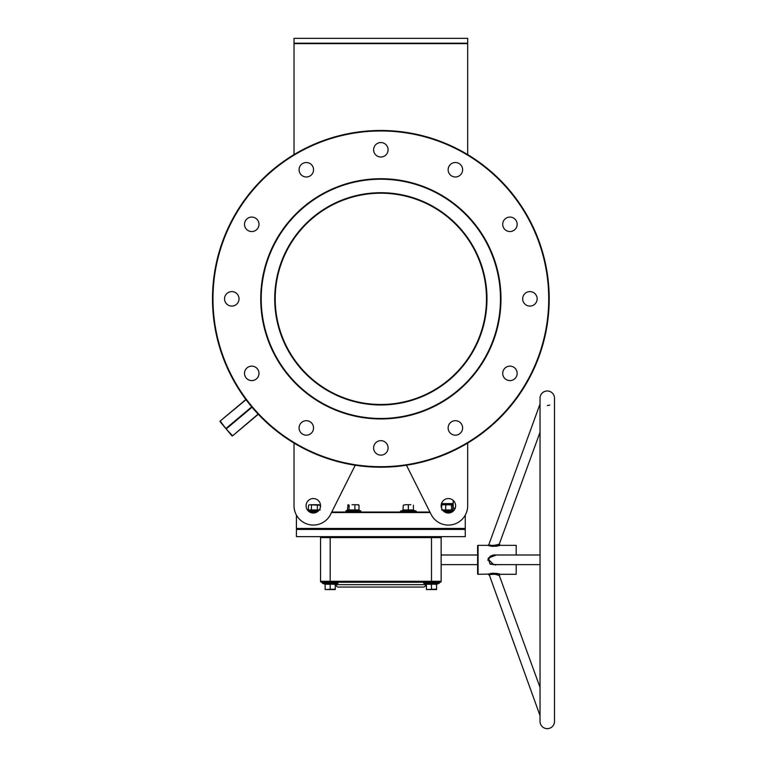 <?xml version="1.0" encoding="UTF-8"?>
<svg xmlns="http://www.w3.org/2000/svg" width="767" height="767" viewBox="0 0 767 767"><rect width="100%" height="100%" fill="white"/><g stroke="black" fill="none" stroke-linecap="round" stroke-linejoin="round"><path stroke-width="1.15" d="M274.72 298.842A106.124 106.124 0 0 1 380.844 192.718A106.124 106.124 0 0 1 486.968 298.842A106.124 106.124 0 0 1 380.844 404.966A106.124 106.124 0 0 1 274.72 298.842M486.489 298.842A105.645 105.645 0 0 0 380.844 193.198A105.645 105.645 0 0 0 275.2 298.842C275.238 295.726 275.238 295.726 275.2 298.842C275.238 295.726 275.238 295.726 275.2 298.842C275.238 301.949 275.238 301.949 275.2 298.842A105.645 105.645 0 0 0 380.844 404.487A105.645 105.645 0 0 0 486.489 298.842C486.46 295.726 486.46 295.726 486.489 298.842C486.46 301.949 486.46 301.949 486.489 298.842C486.46 301.949 486.46 301.949 486.489 298.842L486.489 298.919M380.844 418.475A119.633 119.633 0 0 0 500.477 298.842A119.633 119.633 0 0 0 380.844 179.21A119.633 119.633 0 0 0 261.211 298.842A119.633 119.633 0 0 0 380.844 418.475M380.844 178.73A120.112 120.112 0 0 1 500.966 298.842A120.112 120.112 0 0 1 380.844 418.955A120.112 120.112 0 0 1 260.732 298.842A120.112 120.112 0 0 1 380.844 178.73M309.705 512.059L316.924 512.059M331.756 512.059L429.942 512.059M444.774 512.059L451.993 512.059M450.977 512.538L445.78 512.538M430.182 512.538L331.507 512.538M315.908 512.538L310.712 512.538M296.426 529.422L464.783 528.942L296.915 528.942L296.426 528.453L465.262 528.453L465.262 529.422L296.426 529.422L296.426 536.66L465.262 536.66L465.262 529.422M380.844 466.71A167.868 167.868 0 0 0 548.721 298.842A167.868 167.868 0 0 0 380.844 130.965A167.868 167.868 0 0 0 212.977 298.842A167.868 167.868 0 0 0 380.844 466.71M380.844 130.486A168.356 168.356 0 0 1 549.201 298.842A168.356 168.356 0 0 1 380.844 467.199A168.356 168.356 0 0 1 212.497 298.842A168.356 168.356 0 0 1 380.844 130.486M224.156 426.548L227.876 430.977L224.156 426.548M244.52 373.366A7.239 7.239 0 0 1 251.758 366.137A7.239 7.239 0 0 1 258.997 373.366A7.239 7.239 0 0 1 251.758 380.605A7.239 7.239 0 0 1 244.52 373.366M224.549 298.842A7.239 7.239 0 0 1 231.787 291.604A7.239 7.239 0 0 1 239.026 298.842A7.239 7.239 0 0 1 231.787 306.081A7.239 7.239 0 0 1 224.549 298.842M244.52 224.309A7.239 7.239 0 0 1 251.758 217.08A7.239 7.239 0 0 1 258.997 224.309A7.239 7.239 0 0 1 251.758 231.548A7.239 7.239 0 0 1 244.52 224.309M299.082 169.756A7.239 7.239 0 0 1 306.321 162.518A7.239 7.239 0 0 1 313.55 169.756A7.239 7.239 0 0 1 306.321 176.985A7.239 7.239 0 0 1 299.082 169.756M373.615 149.786A7.239 7.239 0 0 1 380.844 142.547A7.239 7.239 0 0 1 388.083 149.786A7.239 7.239 0 0 1 380.844 157.014A7.239 7.239 0 0 1 373.615 149.786M448.139 169.756A7.239 7.239 0 0 1 455.377 162.518A7.239 7.239 0 0 1 462.616 169.756A7.239 7.239 0 0 1 455.377 176.985A7.239 7.239 0 0 1 448.139 169.756M502.701 224.309A7.239 7.239 0 0 1 509.94 217.08A7.239 7.239 0 0 1 517.169 224.309A7.239 7.239 0 0 1 509.94 231.548A7.239 7.239 0 0 1 502.701 224.309M522.672 298.842A7.239 7.239 0 0 1 529.901 291.604A7.239 7.239 0 0 1 537.14 298.842A7.239 7.239 0 0 1 529.901 306.081A7.239 7.239 0 0 1 522.672 298.842M502.701 373.366A7.239 7.239 0 0 1 509.94 366.137A7.239 7.239 0 0 1 517.169 373.366A7.239 7.239 0 0 1 509.94 380.605A7.239 7.239 0 0 1 502.701 373.366M448.139 427.928A7.239 7.239 0 0 1 455.377 420.69A7.239 7.239 0 0 1 462.616 427.928A7.239 7.239 0 0 1 455.377 435.167A7.239 7.239 0 0 1 448.139 427.928M373.615 447.899A7.239 7.239 0 0 1 380.844 440.661A7.239 7.239 0 0 1 388.083 447.899A7.239 7.239 0 0 1 380.844 455.138A7.239 7.239 0 0 1 373.615 447.899M299.082 427.928A7.239 7.239 0 0 1 306.321 420.69A7.239 7.239 0 0 1 313.55 427.928A7.239 7.239 0 0 1 306.321 435.167A7.239 7.239 0 0 1 299.082 427.928M275.228 296.608L275.209 297.759M275.209 297.864L275.2 298.411M455.617 505.789A7.239 7.239 0 0 0 448.379 498.55A7.239 7.239 0 0 0 441.15 505.789A7.239 7.239 0 0 0 448.379 513.018A7.239 7.239 0 0 0 455.617 505.789M306.081 505.789A7.239 7.239 0 0 1 313.31 498.55A7.239 7.239 0 0 1 320.548 505.789A7.239 7.239 0 0 1 313.31 513.018A7.239 7.239 0 0 1 306.081 505.789M296.426 515.127L296.426 528.453M465.262 515.127L465.262 528.453M275.219 300.606L275.228 301.182M467.678 154.608L467.678 43.652L294.02 43.652L294.02 38.35L467.678 38.35L467.678 43.652M294.02 154.608L294.02 43.652M294.02 505.789L294.02 443.077L294.02 505.789A19.3 19.3 0 0 0 330.558 514.436L355.226 465.233M406.462 465.233L431.131 514.436A19.3 19.3 0 0 0 467.678 505.789L467.678 443.077L467.678 505.789M245.891 399.492L220.177 421.064L245.891 399.492M220.119 421.745L231.902 435.781L220.119 421.745A0.479 0.479 0 0 1 220.177 421.064A0.479 0.479 0 0 0 220.119 421.745L220.34 421.246L226.016 428.763L232.43 435.656L231.902 435.781A0.479 0.479 0 0 0 232.583 435.838A0.479 0.479 0 0 1 231.902 435.781A0.479 0.479 0 0 0 232.583 435.838A0.479 0.479 0 0 1 231.902 435.781M258.297 414.266L232.583 435.838L258.124 414.094M453.201 500.391L453.201 508.195L455.205 508.195M486.47 301.076L486.489 299.926M486.489 299.82L486.489 299.264M294.02 43.173L467.678 43.173M547.274 390.978A7.239 7.239 0 0 0 540.035 398.217L540.035 403.988L488.819 544.704C491.216 545.778 494.61 545.605 499.01 544.177L499.01 544.177A0.968 0.892 -106.7 0 0 499.863 545.452C494.725 546.555 490.746 546.526 487.908 545.347L478.081 545.347A0.479 0.479 0 0 0 477.601 545.826L477.601 573.802A0.479 0.479 0 0 0 478.081 574.282L488.406 574.109C493.382 573.074 497.323 573.131 500.228 574.282L516.191 574.282L516.191 564.637L540.035 564.637L540.035 687.433L499.327 575.576C496.891 574.234 493.517 573.965 489.231 574.761L540.035 715.64L540.035 721.411A7.239 7.239 0 0 0 547.274 728.65A7.239 7.239 0 0 0 554.503 721.411L554.503 398.217A7.239 7.239 0 0 0 547.274 390.978M498.636 575.308L499.327 575.576L500.228 574.282M498.79 575.365L499.327 575.576M516.191 554.992L516.191 545.347L500.228 545.347L499.327 544.043L540.035 432.195L540.035 554.992L493.66 554.992L489.068 558.232L488.819 559.814L493.66 564.637L492.356 564.483M491.522 564.186L490.765 563.745M495.338 565.039L496.431 564.694M493.66 564.637L540.035 564.637M496.575 564.637L490.065 564.119L488.205 558.04L496.575 554.992M549.757 405.024L549.143 405.235M548.856 405.321L547.274 405.532M335.984 584.655A2.416 2.416 0 0 0 338.4 587.071L423.298 587.071A2.416 2.416 0 0 0 425.714 584.655L335.984 584.655A2.416 2.416 0 0 0 335.898 584.032L337.729 583.371L322.667 583.371L324.815 584.147L322.667 583.371A0.575 0.575 0 0 1 322.859 582.249L424.17 582.249A0.575 0.575 0 0 0 423.969 583.371L425.79 584.032A2.416 2.416 0 0 0 425.714 584.655M489.231 561.818L488.819 559.814M500.228 545.347L498.924 545.692M477.601 554.992L441.15 554.992M477.601 564.637L441.15 564.637M423.969 583.371L439.031 583.371L436.883 584.147L439.031 583.371A0.575 0.575 0 0 0 438.829 582.249L337.528 582.249A0.575 0.575 0 0 1 337.729 583.371M321.517 582.249A0.968 0.968 0 0 1 320.548 581.281L320.548 537.619A0.968 0.968 0 0 0 319.58 536.66M442.108 536.66A0.968 0.968 0 0 0 441.15 537.619L441.15 581.281A0.968 0.968 0 0 1 440.181 582.249M499.614 574.109L496.911 573.515M493.747 573.227L493.095 573.237M492.654 573.256L491.196 573.409M490.794 573.486L489.931 573.658M488.033 574.243L488.819 574.924M488.694 545.615L489.308 545.807M490.123 546.008L490.928 546.171M492.424 546.353L493.143 546.392M495.386 546.315L496.911 546.114M497.428 546.027L498.598 545.778M487.917 559.517L487.937 560.37M488.406 574.109A0.968 0.872 69.8 0 1 489.231 574.761L489.365 574.713M489.825 574.56L490.449 574.387M491.244 574.234L491.762 574.167M493.948 574.147L494.542 574.205M495.683 574.406L498.282 575.173M498.981 544.187L498.416 544.407M497.956 544.57L496.853 544.925M489.078 558.203L489.269 557.714M489.557 557.168L490.238 556.315M490.554 556.037L493.43 554.992M403.289 509.7L402.943 510.467L400.825 510.937L401.016 512.059A0.575 0.575 0 0 1 400.825 510.937L416.078 511.052M415.772 512.049L415.685 512.059A0.575 0.575 0 0 0 415.887 510.937L415.685 512.059L415.887 510.937L413.758 510.467L413.413 509.7M412.358 510.228L402.943 510.467L403.289 505.175L405.82 504.724L403.289 505.175M410.882 504.724L405.82 504.724L410.882 504.724M403.289 509.959L408.351 509.959L408.351 505.175M408.351 510.467L408.351 509.959L413.413 509.959L413.413 505.175M413.413 509.959L413.758 510.467M335.265 589.123L325.131 589.574L335.265 589.574L335.265 584.339L324.796 583.84L325.131 584.598M436.567 589.123L426.433 589.574L436.567 589.574L436.567 584.339L426.097 583.84L426.433 584.598M431.495 583.84L436.902 583.84L436.567 584.598M431.495 589.123L431.495 584.339L426.116 584.147M426.433 584.339L426.433 589.123M436.567 584.339L436.902 583.84M330.193 583.84L335.601 583.84L335.265 584.598M330.193 589.123L330.193 584.339L324.815 584.147M325.131 584.339L325.131 589.123M335.265 584.339L335.601 583.84M441.6 509.959L452.904 509.959L453.278 510.467L442.645 510.199M452.827 510.228L453.805 510.582L453.096 509.959L452.683 504.964M452.492 504.83L442.013 504.83M452.147 504.724L442.866 504.724M442.358 504.724L443.671 504.724M441.6 508.32L441.6 505.175M445.637 510.467L445.742 505.175M451.667 510.467L451.389 505.175M452.904 509.959L452.904 505.175M441.399 507.696L441.821 504.964M319.082 510.151L308.2 510.467L308.593 505.175L310.06 504.724L308.593 505.175M309.782 510.151L310.491 510.218M310.539 510.228L312.869 510.237M308.593 509.959L317.365 509.959L317.365 505.175L310.06 504.724L318.832 504.724L320.29 505.175L320.29 507.696M320.29 505.175L317.365 505.175M311.325 510.467L311.517 505.175M317.567 510.467L317.365 509.959L320.29 509.959M359.157 510.333L347.317 510.467L348.093 504.83M352.034 504.724L356.923 504.724L352.034 504.724M347.691 509.959L358.994 509.959L358.994 505.175L356.923 504.724L358.582 504.83M358.994 505.175L358.237 504.724M347.691 505.175L348.448 504.724M348.927 510.467L349.206 505.175M354.958 510.467L354.853 505.175M358.994 509.959L359.368 510.467L358.994 509.959M252.036 407.239L226.533 428.638L226.227 428.264L251.729 406.874M246.034 399.684L220.177 421.064M478.081 545.347L478.081 574.282M489.068 558.232L488.205 558.04M330.193 536.66L330.193 581.281L431.495 581.281L431.495 537.619L320.548 537.619M320.548 581.281L330.193 581.281L330.193 582.249M431.495 582.249L431.495 581.281L441.15 581.281M441.15 537.619L431.495 537.619L431.495 536.66M443.297 510.937L453.47 510.937M308.229 510.937L318.401 510.937M347.767 510.228L345.812 510.937L360.873 510.937L360.672 512.059M441.476 503.612L453.201 503.612M540.035 398.217L540.035 721.411M487.908 545.347L488.819 544.704M554.503 721.411L554.503 398.217M442.185 504.724L441.399 505.175M452.319 504.724L453.096 505.175M359.129 510.295L360.873 510.937M345.812 510.937L346.013 512.059"/></g></svg>
